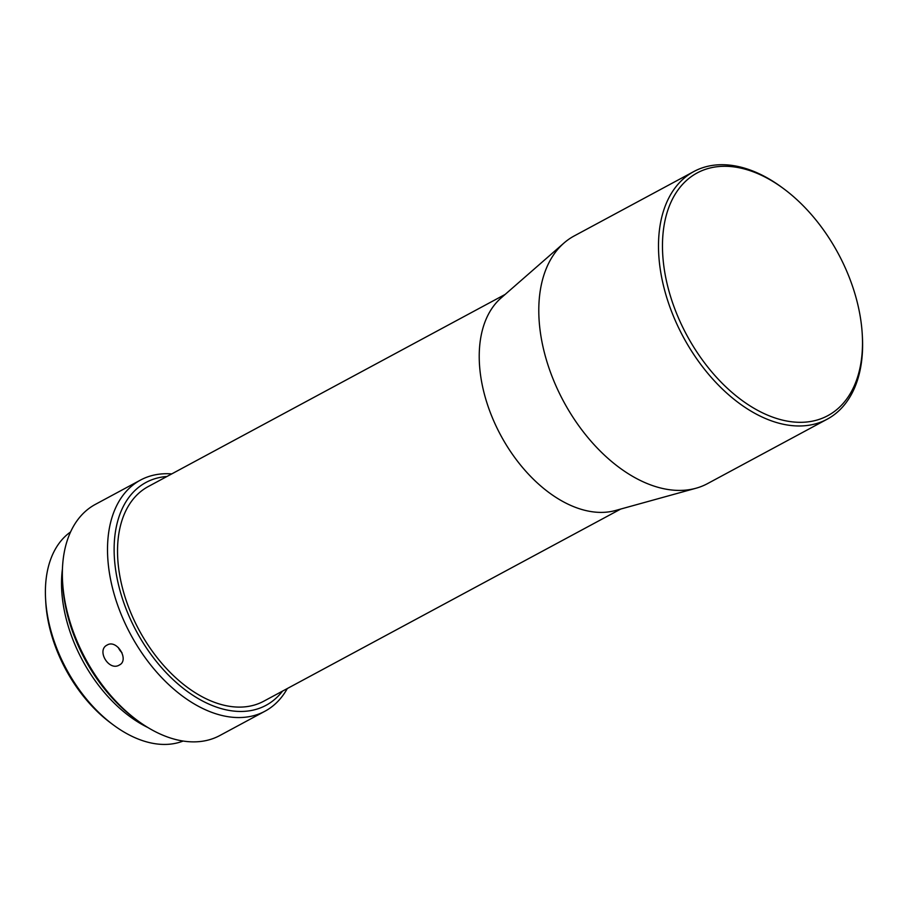 <?xml version="1.0" encoding="UTF-8"?>
<svg xmlns="http://www.w3.org/2000/svg" width="908" height="908" viewBox="0 0 908 908"><rect width="100%" height="100%" fill="white"/><g stroke="black" fill="none" stroke-linecap="round" stroke-linejoin="round"><path stroke-width="1.36" d="M662.477 247.634A137.823 86.01 61.7 0 0 763.946 413.515A137.823 86.01 61.7 0 0 862.498 340.977A137.823 86.01 61.7 0 0 862.282 334.78A137.823 86.01 61.7 0 0 783.649 188.705A137.823 86.01 61.7 0 0 662.477 247.634M862.282 334.78L862.384 336.641A140.638 87.758 -118.3 0 1 862.6 342.963A140.638 87.758 -118.3 0 1 827.222 419.178A140.638 87.758 -118.3 0 1 718.727 385.423A140.638 87.758 -118.3 0 1 658.504 247.725A140.638 87.758 -118.3 0 1 693.894 171.51A140.638 87.758 -118.3 0 1 782.151 187.593L783.649 188.705M827.222 419.178L707.514 483.624A140.638 87.758 -118.3 0 1 695.959 488.243A140.638 87.758 -118.3 0 1 592.561 442.968A140.638 87.758 -118.3 0 1 538.796 312.17A140.638 87.758 -118.3 0 1 563.959 243.049A140.638 87.758 -118.3 0 1 574.174 235.955L693.894 171.51M695.959 488.243L615.442 510.512A121.888 76.056 -118.3 0 1 525.823 471.263A121.888 76.056 -118.3 0 1 479.231 357.911A121.888 76.056 -118.3 0 1 501.046 298.006L563.959 243.049M620.709 509.059L263.763 701.214A121.888 76.056 -118.3 0 1 169.739 671.965A121.888 76.056 -118.3 0 1 117.541 552.631A121.888 76.056 -118.3 0 1 148.208 486.575L505.166 294.408M166.958 476.484A126.575 78.985 61.7 0 0 114.136 551.043A126.575 78.985 61.7 0 0 180.102 685.801A126.575 78.985 61.7 0 0 282.513 691.124M287.303 688.548A131.263 81.913 -118.3 0 1 264.977 711.214A131.263 81.913 -118.3 0 1 163.724 679.706A131.263 81.913 -118.3 0 1 107.519 551.19A131.263 81.913 -118.3 0 1 140.536 480.06A131.263 81.913 -118.3 0 1 171.748 473.908M107.201 645.009C96.146 650.196 108.915 671.489 119.254 665.076C129.731 660.298 116.962 639.016 107.201 645.009L106.463 645.475M119.254 665.076L119.981 664.622M264.977 711.214L219.827 735.525A131.263 81.913 -118.3 0 1 137.448 720.509A131.263 81.913 -118.3 0 1 62.561 581.392A131.263 81.913 -118.3 0 1 62.357 575.502A131.263 81.913 -118.3 0 1 95.385 504.371L140.536 480.06M137.448 720.509L134.94 718.659A126.575 78.985 -118.3 0 1 62.72 584.514L62.561 581.392M183.132 741.041A119.073 74.308 -118.3 0 1 113.511 725.061A119.073 74.308 -118.3 0 1 45.582 598.871A119.073 74.308 -118.3 0 1 45.4 593.514A119.073 74.308 -118.3 0 1 70.574 531.952M62.448 568.828A119.073 74.308 61.7 0 0 61.528 584.831A119.073 74.308 61.7 0 0 147.879 727.524M113.511 725.061L111.014 723.211A114.385 71.38 -118.3 0 1 45.752 601.981L45.582 598.871M121.944 652.659A11.725 9.137 54.8 0 1 118.358 647.563"/></g></svg>
